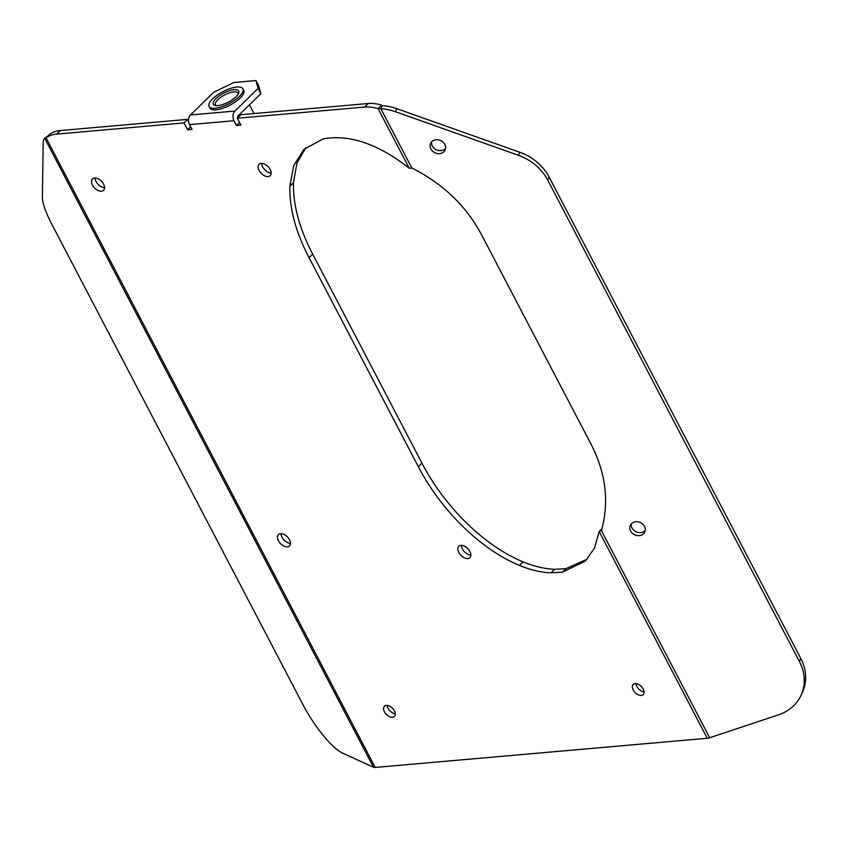 <?xml version="1.0" encoding="UTF-8"?>
<svg xmlns="http://www.w3.org/2000/svg" width="848" height="848" viewBox="0 0 848 848"><rect width="100%" height="100%" fill="white"/><g stroke="black" fill="none" stroke-linecap="round" stroke-linejoin="round"><path stroke-width="1.27" d="M103.594 184.122A7.95 4.812 -134.3 0 0 92.485 178.928A7.95 4.812 -134.3 0 0 92.485 185.097A7.95 4.812 -134.3 0 0 103.594 190.291A7.95 4.812 -134.3 0 0 103.594 184.122M95.114 178.006A7.95 4.812 -134.3 0 0 96.1 181.567A7.95 4.812 -134.3 0 0 104.569 187.684M281.048 533.668A7.95 4.812 -134.3 0 0 282.034 537.229A7.95 4.812 -134.3 0 0 290.504 543.345M261.735 163.378A7.95 4.812 -134.3 0 0 262.71 166.939A7.95 4.812 -134.3 0 0 271.18 173.045M461.439 545.381A7.95 4.812 -134.3 0 0 462.414 548.942A7.95 4.812 -134.3 0 0 470.894 555.058M635.968 683.583A7.155 4.335 -134.3 0 0 636.837 686.403A7.155 4.335 -134.3 0 0 644.088 691.894M395.274 713.74A7.155 4.335 45.7 0 1 388.024 708.26A7.155 4.335 45.7 0 1 387.154 705.43M305.895 147.594L296.906 163.219L293.44 182.755C293.016 204.993 299.439 228.801 312.7 254.167L421.986 463.209C443.027 503.786 481.473 544.607 523.078 561.885C534.092 566.411 544.607 568.881 554.624 569.294L566.061 568.637L587.335 559.076M60.346 130.55L56.721 134.09A47.679 28.885 -134.3 0 0 46.046 137.842L49.661 134.313A47.679 28.885 45.7 0 1 60.346 130.55L187.631 119.377L188.574 121.179M260.834 93.693L258.078 88.425L256.011 80.56L258.767 85.828L260.834 93.693L237.684 116.314L237.864 117.702M258.078 88.425L234.938 111.046A6.996 4.982 85 0 0 233.984 120.723L236.465 125.472L240.906 125.08L237.323 118.232L240.938 114.692L368.233 103.52A47.679 28.885 45.7 0 1 381.727 105.141L378.102 108.682A47.679 28.885 -134.3 0 0 364.608 107.049L368.233 103.52M289.528 539.784A7.95 4.812 -134.3 0 0 278.42 534.59A7.95 4.812 -134.3 0 0 278.42 540.759A7.95 4.812 -134.3 0 0 289.528 545.953A7.95 4.812 -134.3 0 0 289.528 539.784M270.205 169.494A7.95 4.812 -134.3 0 0 259.096 164.3A7.95 4.812 -134.3 0 0 259.096 170.469A7.95 4.812 -134.3 0 0 270.205 175.663A7.95 4.812 -134.3 0 0 270.205 169.494M469.909 551.497A7.95 4.812 -134.3 0 0 458.8 546.303A7.95 4.812 -134.3 0 0 458.8 552.472A7.95 4.812 -134.3 0 0 469.909 557.666A7.95 4.812 -134.3 0 0 469.909 551.497M633.223 689.943A7.155 4.335 45.7 0 1 633.223 684.389A7.155 4.335 45.7 0 1 643.219 689.064A7.155 4.335 45.7 0 1 643.219 694.618A7.155 4.335 45.7 0 1 633.223 689.943M394.405 710.91A7.155 4.335 -134.3 0 0 384.409 706.236A7.155 4.335 -134.3 0 0 384.409 711.79A7.155 4.335 -134.3 0 0 394.405 716.465A7.155 4.335 -134.3 0 0 394.405 710.91M562.447 572.167L585.586 560.91L594.554 547.903L599.144 531.473L601.433 530.647C609.394 501.942 605.907 473.057 590.95 444.002L481.653 234.949C466.294 206.022 443.027 183.709 411.863 168.031L409.277 168.296C378.441 144.043 349.779 134.217 323.289 138.828L304.029 149.29L293.737 165.487L289.825 186.284C289.401 208.534 295.825 232.331 309.075 257.697L418.371 466.75C439.412 507.316 477.848 548.147 519.464 565.425C530.477 569.941 540.992 572.411 551.009 572.835L562.447 572.167L566.061 568.637M237.323 118.232L364.608 107.049M56.721 134.09L184.016 122.907L187.588 129.765L192.04 129.373L189.56 124.624A6.996 4.982 -95 0 1 190.503 114.946L213.643 92.326L233.794 82.51L256.011 80.56M601.995 528.686L599.144 531.473L707.253 738.269L375.187 767.44A6.996 2.47 -27.6 0 1 373.502 767.249L342.592 753.151A47.679 11.83 -123.2 0 1 303.192 705.091L51.548 223.734A47.679 11.83 -123.2 0 1 42.4 197.065L43.163 142.665A47.679 11.83 -123.2 0 1 44.647 138.224L373.502 767.249M381.727 105.141L382.247 105.661A47.679 40.534 24.7 0 1 396.864 108.692L395.465 111.724A47.679 40.534 -155.3 0 0 380.837 108.703L378.102 108.682L409.277 168.296M707.253 738.269A6.996 2.47 -27.6 0 0 709.691 737.728L778.4 714.875A47.679 40.534 -155.3 0 0 801.042 695.307A47.679 40.534 -155.3 0 0 799.399 661.504L800.798 658.472A47.679 40.534 24.7 0 1 802.441 692.275L801.042 695.307M430.922 148.994A7.95 6.752 -155.3 0 0 438.204 153.647A7.95 6.752 -155.3 0 0 445.083 150.011A7.95 6.752 -155.3 0 0 444.808 144.383A7.95 6.752 -155.3 0 0 437.526 139.729A7.95 6.752 -155.3 0 0 430.646 143.365A7.95 6.752 -155.3 0 0 430.922 148.994M630.626 531.007A7.95 6.752 -155.3 0 0 637.908 535.65A7.95 6.752 -155.3 0 0 644.787 532.025A7.95 6.752 -155.3 0 0 644.512 526.385A7.95 6.752 -155.3 0 0 637.24 521.743A7.95 6.752 -155.3 0 0 630.361 525.368A7.95 6.752 -155.3 0 0 630.626 531.007M396.864 108.692L519.739 152.237A47.679 40.534 24.7 0 1 549.154 177.115L547.755 180.158L799.399 661.504M547.755 180.158A47.679 40.534 -155.3 0 0 518.34 155.269L519.739 152.237M395.465 111.724L518.34 155.269M431.568 141.945A7.95 6.752 -155.3 0 0 432.321 145.962A7.95 6.752 -155.3 0 0 445.56 148.389M631.283 523.958A7.95 6.752 -155.3 0 0 632.025 527.965A7.95 6.752 -155.3 0 0 645.264 530.403M549.154 177.115L800.798 658.472M239.539 122.462L236.465 125.472M187.631 119.377L184.016 122.907M48.23 135.712L44.647 138.224L46.046 137.842L375.187 767.44M382.247 105.661L380.837 108.703L411.863 168.031M190.673 126.755L187.588 129.765M234.048 89.687A14.299 5.056 152.4 0 1 238.617 93.195A14.299 5.056 152.4 0 1 217.947 105.576A14.299 5.056 152.4 0 1 215.148 105.459A14.299 5.056 152.4 0 1 217.364 97.276A14.299 5.056 152.4 0 1 234.048 89.687M238.129 94.17A12.709 4.494 -27.6 0 0 237.949 93.057A12.709 4.494 -27.6 0 0 233.836 91.881A12.709 4.494 -27.6 0 0 220.798 97.266A12.709 4.494 -27.6 0 0 215.413 104.834A12.709 4.494 -27.6 0 0 216.229 105.608M209.096 106.466L209.922 108.046A19.069 6.742 -27.6 0 0 216.092 109.805A19.069 6.742 -27.6 0 0 235.649 101.728A19.069 6.742 -27.6 0 0 243.726 90.376L242.899 88.796A19.069 6.742 -27.6 0 0 236.73 87.037A19.069 6.742 -27.6 0 0 217.162 95.114A19.069 6.742 -27.6 0 0 209.096 106.466A19.069 6.742 -27.6 0 0 215.265 108.226A19.069 6.742 -27.6 0 0 234.822 100.149A19.069 6.742 -27.6 0 0 242.899 88.796M233.984 120.723L189.56 124.624M601.433 530.647L709.691 737.728M234.938 111.046L190.503 114.946M554.624 569.294L551.009 572.835M421.986 463.209L418.371 466.75M523.078 561.885L519.464 565.425M312.7 254.167L309.075 257.697M293.44 182.755L289.825 186.284M254.04 113.547L249.471 104.802"/></g></svg>
